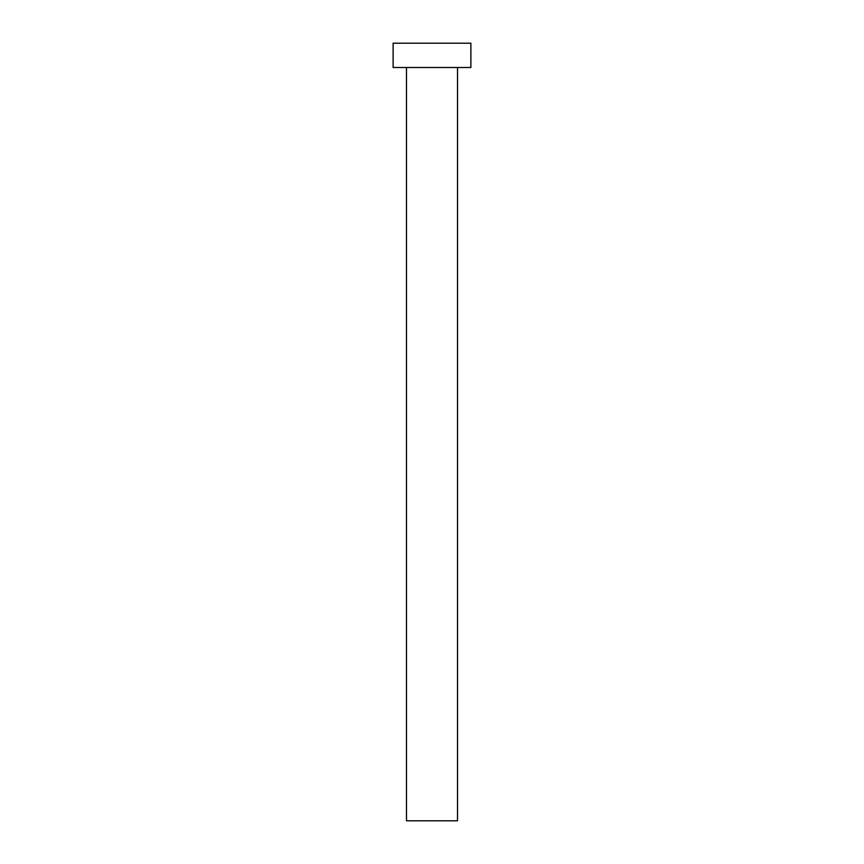 <?xml version="1.0" encoding="UTF-8"?>
<svg xmlns="http://www.w3.org/2000/svg" width="864" height="864" viewBox="0 0 864 864"><rect width="100%" height="100%" fill="white"/><g stroke="black" fill="none" stroke-linecap="round" stroke-linejoin="round"><path stroke-width="1.3" d="M406.49 67.5L406.49 820.8L457.51 820.8L457.51 67.5L457.51 820.8L406.49 820.8L406.49 67.5M393.12 43.2L393.12 67.5L470.88 67.5L470.88 43.2L393.12 43.2L393.12 67.5L470.88 67.5L470.88 43.2L393.12 43.2"/></g></svg>
